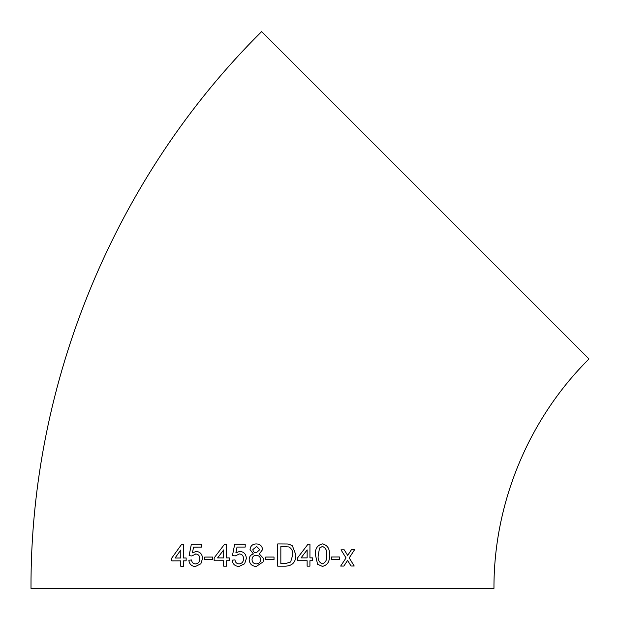 <?xml version="1.0" encoding="UTF-8"?>
<svg xmlns="http://www.w3.org/2000/svg" width="620" height="620" viewBox="0 0 620 620"><rect width="100%" height="100%" fill="white"/><g stroke="black" fill="none" stroke-linecap="round" stroke-linejoin="round"><path stroke-width="0.93" d="M259.284 553.97L262.593 549.607C262.144 545.941 260.036 544.05 256.277 543.926C252.557 544.027 250.48 545.902 250.038 549.537L253.394 553.962C250.62 554.815 249.217 556.698 249.178 559.612C249.565 563.937 251.945 566.215 256.308 566.447L263.113 561.906L263.298 558.232L259.284 553.97M425.32 195.277L589 358.965C528.604 418.872 493.621 503.339 493.962 588.403L31 588.403C30.163 381.966 115.072 176.979 261.632 31.597L425.32 195.277M257.029 543.972L256.277 543.926C252.557 544.034 250.48 545.902 250.038 549.537L253.394 553.962C250.627 554.815 249.217 556.698 249.178 559.612L249.178 559.612C249.573 563.937 251.945 566.215 256.308 566.447M351.052 566.021L354.206 566.006L349.231 557.907L354.547 549.769L351.393 549.785L347.696 555.419L344.216 549.816L341 549.832L346.053 557.93L340.667 566.068L343.875 566.06L347.588 560.418L351.052 566.021L354.206 566.006M331.467 559.542L339.341 559.519L339.349 556.962L331.475 556.985L331.467 559.542L339.341 559.519L339.341 556.954M322.408 566.409C327.639 565.083 329.933 561.332 329.282 555.14C329.972 548.964 327.701 545.212 322.462 543.895C317.176 545.22 314.851 548.979 315.51 555.171L317.595 564.278L322.416 566.409C327.654 565.083 329.941 561.332 329.29 555.148C329.979 548.964 327.709 545.212 322.47 543.895L323.167 543.949M312.728 557.876L309.938 557.876L309.954 544.197L307.993 544.205L297.561 557.892L297.561 560.736L307.132 560.736L307.125 566.145L309.923 566.145L309.93 560.728L312.72 560.728L312.728 557.876L312.713 560.728L309.923 560.728L309.915 566.145L307.117 566.145M285.649 566.161C292.485 565.781 295.887 562.038 295.864 554.923L292.423 545.84L289.214 544.251L287.354 543.988L277.714 543.926L277.706 566.161L285.657 566.161C292.493 565.781 295.895 562.038 295.864 554.923L292.423 545.84L289.214 544.251L287.354 543.988M265.732 559.604L274.017 559.604L274.017 557.039L265.732 557.039L265.732 559.604M239.041 563.882C242.009 563.541 243.497 561.813 243.497 558.705L243.497 558.705C243.474 555.691 241.994 554.086 239.064 553.908C241.994 554.086 243.466 555.691 243.497 558.705C243.49 561.813 242.009 563.541 239.041 563.882C236.631 563.696 235.282 562.371 234.988 559.891L232.151 560.178C232.725 564.169 235.011 566.254 239.018 566.447L244.644 563.75L246.334 558.535C246.163 554.249 244.001 551.846 239.839 551.343L235.894 552.823L237.026 547.065L245.21 547.065L245.21 544.213L234.709 544.213L232.438 555.621L235.274 555.9L239.498 553.923M229.322 557.899L226.494 557.899L226.509 544.221L224.541 544.221L214.14 557.915L214.148 560.759L223.673 560.751L223.673 566.168L226.494 566.168L226.494 560.751L229.322 560.751L229.322 557.899L226.501 557.899M204.724 559.635L212.753 559.628L212.753 557.062L204.724 557.07L204.724 559.635L204.74 557.07L212.761 557.062M199.764 558.744L199.779 558.744C199.749 555.729 198.323 554.133 195.494 553.954C198.315 554.133 199.741 555.729 199.764 558.744C199.756 561.86 198.315 563.588 195.455 563.929C193.138 563.758 191.844 562.425 191.557 559.953L188.844 560.24C189.387 564.231 191.58 566.316 195.432 566.502L200.865 563.789L202.515 558.573C202.353 554.28 200.26 551.885 196.245 551.389L192.448 552.877L193.549 547.119L201.438 547.104L201.446 544.251L191.34 544.275L189.123 555.683L191.844 555.962L195.858 553.97M192.448 552.877L196.245 551.389M186.147 557.969L183.458 557.977L183.52 544.298L181.644 544.306L171.802 558.023L171.786 560.875L180.776 560.837L180.769 566.254L183.442 566.246L183.45 560.829L186.139 560.821L186.147 557.969L183.466 557.977M183.528 544.298L181.644 544.306L171.802 558.023L171.802 560.875M180.784 566.254L180.776 560.837M175.042 558.008L180.792 557.985L180.815 549.979L175.042 558.008L180.784 557.985L180.815 549.979M201.453 544.251L191.34 544.275L189.139 555.683L191.851 555.962M199.779 558.744C199.764 561.86 198.33 563.588 195.463 563.929L195.455 563.929M191.572 559.953L188.844 560.24M188.86 560.24C189.394 564.231 191.596 566.316 195.447 566.502M226.517 544.221L224.541 544.221L214.14 557.915L214.148 560.767M223.681 560.751L223.681 566.168M217.597 557.907L223.673 557.907L223.688 549.894L217.589 557.907L223.681 557.907L223.681 549.894M239.847 551.343L235.894 552.823M245.21 544.213L234.709 544.213L232.446 555.621M234.988 559.891L232.151 560.178C232.733 564.169 235.019 566.254 239.018 566.447M256.331 552.761L259.733 549.684L256.657 546.514L252.883 549.545C253.045 551.645 254.2 552.722 256.331 552.761L259.733 549.684L256.657 546.514M256.331 563.882C258.997 563.735 260.423 562.325 260.594 559.651C260.408 556.931 258.959 555.489 256.238 555.326C253.596 555.489 252.193 556.9 252.022 559.558C252.169 562.27 253.603 563.712 256.331 563.882L256.331 563.882C258.997 563.735 260.416 562.325 260.586 559.651C260.408 556.931 258.959 555.489 256.238 555.326M274.009 559.604L274.017 557.039M286.75 546.53L280.844 546.491L280.837 563.596L285.409 563.596L290.625 562.022L292.749 554.869C293.043 551.389 291.788 548.746 288.998 546.948L280.844 546.491L280.837 563.596M309.93 557.876L309.946 544.197M297.553 560.736L307.125 560.728M307.14 549.878L301.041 557.884L307.14 557.884L307.148 549.878L301.049 557.884M318.269 555.156C317.579 559.519 318.959 562.418 322.408 563.843L322.416 563.843C325.841 562.402 327.213 559.504 326.546 555.14C327.244 550.754 325.872 547.863 322.431 546.46L319.548 547.987L318.277 555.156C317.587 559.519 318.967 562.418 322.416 563.843M322.423 546.46L319.556 547.987L318.277 555.156M354.19 566.006L349.215 557.907L354.539 549.769M347.688 555.419L344.201 549.816M340.651 566.068L343.875 566.06L347.588 560.418"/></g></svg>
